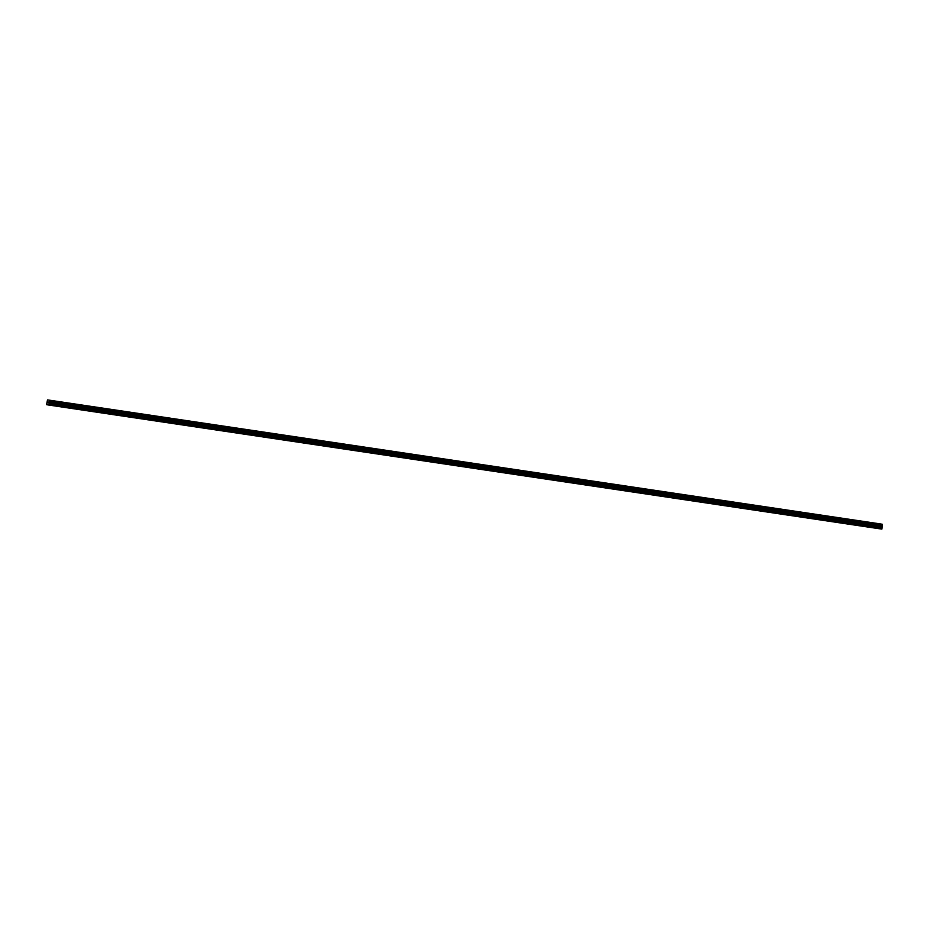 <?xml version="1.0" encoding="UTF-8"?>
<svg xmlns="http://www.w3.org/2000/svg" width="929" height="929" viewBox="0 0 929 929"><rect width="100%" height="100%" fill="white"/><g stroke="black" fill="none" stroke-linecap="round" stroke-linejoin="round"><path stroke-width="1.39" d="M47.727 402.814L48.076 402.048M47.832 401.932L47.948 402.919M48.354 402.025L48.413 403M46.543 404.649L48.9 405.067L49.191 404.08L882.085 528.125L882.55 525.14L882.318 524.27L880.413 523.933L47.518 399.9L46.543 404.649M47.518 399.9L49.411 400.236L49.191 404.08M48.9 405.067L881.807 529.1L882.085 528.125M49.074 404.812L881.981 528.845M49.191 402.048L882.085 526.081M49.225 401.967L882.132 526M49.469 400.445L882.364 524.479M49.446 400.353L882.353 524.386M49.411 400.236L882.318 524.27M49.179 403.883L882.085 527.916M48.935 403.047L881.83 527.08M48.923 402.849L881.818 526.882M48.993 402.42L881.888 526.453M49.063 402.234L881.958 526.267M882.445 525.57L49.539 401.537L882.399 525.605M49.574 401.491L882.469 525.524M49.609 401.398L882.504 525.431M49.655 401.107L882.55 525.14M49.643 401.014L882.55 525.048M49.632 400.956L882.527 524.99M49.609 400.922L882.504 524.955"/></g></svg>
